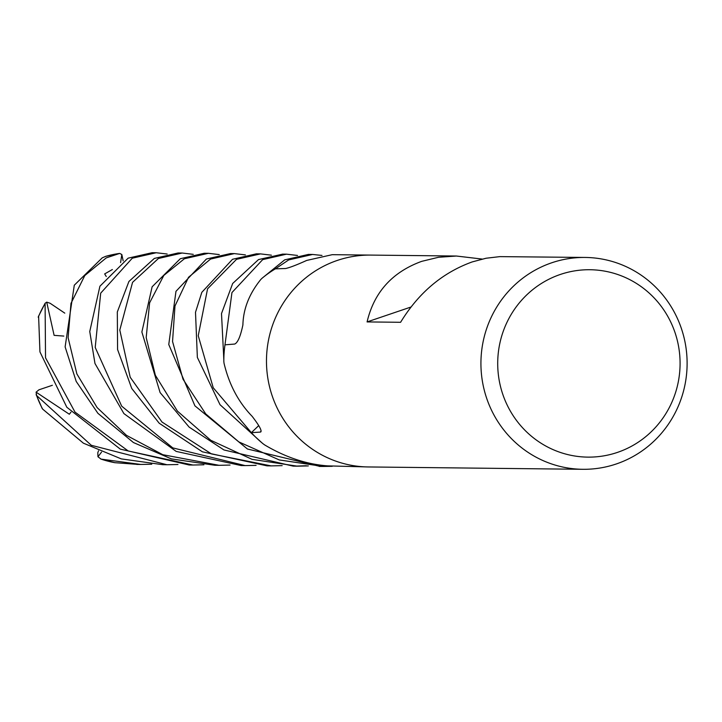 <?xml version="1.0" encoding="UTF-8"?>
<svg xmlns="http://www.w3.org/2000/svg" width="722" height="722" viewBox="0 0 722 722"><rect width="100%" height="100%" fill="white"/><g stroke="black" fill="none" stroke-linecap="round" stroke-linejoin="round"><path stroke-width="1.08" d="M337.282 260.443A105.935 103.093 -89.4 0 1 370.729 255.092L456.421 256.03L482.152 259.072M370.215 255.092L332.255 254.676L306.688 260.434C296.85 264.884 289.856 267.573 285.713 268.503L275.38 268.846A105.935 103.093 -89.4 0 0 261.942 278.358L260.85 279.423C249.27 293.701 243.287 308.872 242.899 324.927C240.498 336.38 237.764 342.751 234.686 344.051L224.984 344.827L231.952 292.554L262.682 259.622L286.499 254.171L297.536 255.462M551.725 262.79A105.935 103.093 -89.4 0 1 585.181 257.447A105.935 103.093 -89.4 0 1 685.9 347.092A105.935 103.093 -89.4 0 1 616.317 463.957A105.935 103.093 -89.4 0 1 582.862 469.3A105.935 103.093 -89.4 0 1 482.143 379.655A105.935 103.093 -89.4 0 1 551.725 262.79M582.862 469.3L368.41 466.953A105.935 103.093 -89.4 0 1 267.691 377.299A105.935 103.093 -89.4 0 1 337.282 260.434A105.935 103.093 -89.4 0 1 370.729 255.092M585.181 257.447L499.85 256.626L486.096 258.232L472.224 261.915C442.496 272.663 418.625 292.789 400.593 322.292L367.083 321.922C374.05 292.302 392.236 272.113 421.657 261.364L438.498 257.276L456.421 256.03M560.326 274.459A93.707 91.189 -89.4 0 1 675.494 334.024A93.707 91.189 -89.4 0 1 617.463 452.396A93.707 91.189 -89.4 0 1 502.295 392.831A93.707 91.189 -89.4 0 1 560.326 274.459M224.984 344.827A105.935 103.093 -89.4 0 0 223.838 361.551L224.028 363.22C229.073 384.51 238.45 402.217 252.168 416.35C259.74 426.188 262.456 431.44 260.335 432.099L251.355 432.649L258.747 425.601M260.994 431.765L260.335 432.099A1788.773 590.551 163.3 0 0 261.147 430.89M367.895 466.944L327.508 465.871C306.453 464.264 285.56 457.306 264.803 445.014L263.359 443.994A105.935 103.093 -89.4 0 1 251.355 432.649M367.083 321.922L410.926 307.04M203.893 464.778L192.927 465.031L128.227 450.979L74.98 412.082L45.531 357.805L45.098 303.258L46.713 302.148L54.114 335.351L63.816 336.082M38.609 316.335L39.945 351.894L66.812 407.244L120.294 449.129L189.173 464.986M282.672 254.126L258.512 259.577L232.665 283.493L221.501 313.583L223.838 359.746M177.955 464.499L166.944 464.742L91.279 445.284L36.596 395.503L36.1 392.163L69.321 414.238L70.964 412.172M41.957 407.822L42.607 409.067L83.373 443.164L121.278 458.894L162.775 464.697L166.944 464.742M251.382 432.686L213.225 387.768L198.234 335.721L207.566 288.818L236.518 259.333L260.498 253.891L271.382 255.182M260.498 253.891L256.328 253.837L232.529 259.288L201.817 292.347L195.5 312.283L197.359 357.435L220.011 404.69L261.987 442.875M230.056 465.067L219.037 465.311L162.775 454.698L126.476 435.348L97.127 407.596L76.866 373.906L68.103 337.688L70.982 303.375L84.772 275.578L106.233 257.898L119.681 253.413L121.819 254.505L120.592 262.6M105.692 256.355L102.217 257.862L74.285 285.208L65.124 346.894L76.207 381.442L97.921 413.327L133.453 442.55L171.34 458.876L214.876 465.266L219.028 465.311M275.344 268.864L288.71 259.911L312.59 254.46L321.985 255.435M312.59 254.46L308.438 254.415L284.694 259.866L263.313 277.23M151.764 464.21L140.763 464.454L101.125 459.129L97.966 456.773L101.54 452.098M114.798 462.676L138.471 464.436M332.237 466.304L323.239 466.457L279.252 459.932L238.856 441.918L205.716 413.896L183 379.194L172.549 341.524L174.986 305.993L188.514 277.293L210.58 259.054L234.325 253.602L245.399 254.902M230.499 253.557L206.42 259.008L175.969 291.336L168.767 344.511L194.913 405.827L247.438 449.003L320.008 466.421M256.084 465.356L245.155 465.6L172.766 447.893L121.684 406.152L95.214 347.444L100.692 293.15L132.288 258.196L156.214 252.745L167.161 254.027M156.214 252.745L152.143 252.7L128.146 258.151L99.916 286.228L89.754 331.533L94.97 363.482L123.895 413.589L176.195 451.412L241.148 465.555M308.303 465.925L297.311 466.168L252.086 459.354L210.761 440.276L177.395 411.089L155.347 375.25L146.196 337.562L149.607 302.834L163.831 275.416L184.39 258.756L208.387 253.314L219.253 254.595M208.387 253.314L204.245 253.269L180.32 258.711L152.125 286.796L141.873 332.003L160.085 392.551L189.146 427.117L223.964 449.959L293.159 466.123L297.311 466.168M282.14 465.636L271.12 465.889L211.492 453.939L161.99 422.027L130.204 377.254L119.798 330.044L132.559 282.347L158.416 258.485L182.206 253.025L193.234 254.343M182.206 253.025L178.099 252.98L154.327 258.431L128.913 281.481L117.316 311.967L117.578 349.538L131.747 388.472L159.192 423.218L202.404 451.819L267.023 465.843L271.12 465.889M258.729 425.583L256.256 427.975M112.361 269.523L104.663 273.918L106.251 276.508M295.235 466.132L306.254 465.753M36.1 392.163L38.907 389.826L52.372 385.277M97.966 456.773L97.795 452.757L98.508 450.799M46.713 302.148L50.098 303.249L64.781 313.14M121.819 254.505L123.182 260.895M38.23 317.256A105.935 103.093 -89.4 0 1 44.809 303.953M42.607 409.067A105.935 103.093 -89.4 0 1 36.596 395.503M105.358 256.445A105.935 103.093 -89.4 0 1 119.572 253.431M115.204 462.757A105.935 103.093 -89.4 0 1 101.125 459.129M192.927 465.031L188.938 464.986M286.49 254.171L282.492 254.126M140.763 464.454L136.747 464.417M234.325 253.602L230.309 253.557M36.127 394.564L42.111 408.354M100.746 459.021L114.997 462.721M38.374 316.588L45.098 303.258M244.857 465.6L241.067 465.555M323.239 466.457L319.232 466.412M119.681 253.413L105.538 256.382"/></g></svg>

